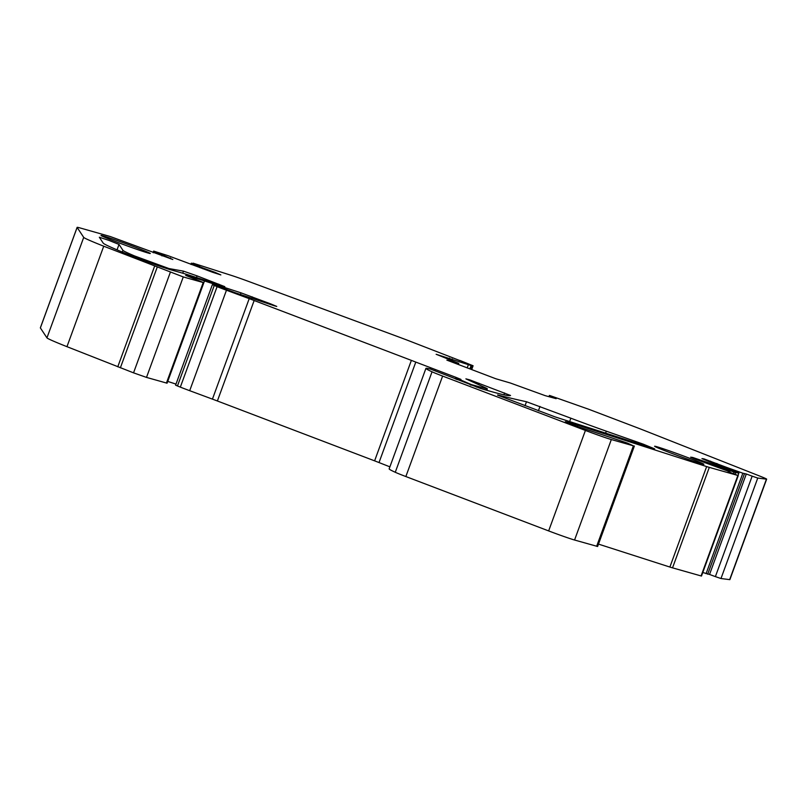 <?xml version="1.0" encoding="UTF-8"?>
<svg xmlns="http://www.w3.org/2000/svg" width="807" height="807" viewBox="0 0 807 807"><rect width="100%" height="100%" fill="white"/><g stroke="black" fill="none" stroke-linecap="round" stroke-linejoin="round"><path stroke-width="1.21" d="M689.037 458.053A26.238 0.817 -159.9 0 1 703.896 464.287A26.238 0.817 -159.9 0 1 669.477 452.495A26.238 0.817 -159.9 0 1 654.618 446.261A26.238 0.817 -159.9 0 1 689.037 458.053M134.608 255.96L168.966 268.56L183.492 271.152L197.079 275.873L224.81 286.656L193.498 276.569A73.8 2.29 20.1 0 0 181.464 272.837L170.832 269.81A27.287 0.847 20.1 0 1 128.192 254.467A104.94 3.258 20.1 0 1 103.215 243.139L99.322 237.228L109.076 240.456L119.022 244.43L122.916 250.311A83.948 2.613 20.1 0 0 134.608 255.96L134.275 256.868M115.865 241.686A26.238 0.817 20.1 0 0 150.284 253.489A26.238 0.817 20.1 0 0 135.425 247.245A26.238 0.817 20.1 0 0 101.016 235.452A26.238 0.817 20.1 0 0 115.865 241.686M556.154 398.688L545.149 395.632L510.327 383.002L495.72 378.725L446.876 360.124L454.855 362.262L454.563 363.049M459.829 360.568L407.495 340.251A41.974 1.301 20.1 0 0 396.509 336.136L248.939 281.562A20.992 0.656 20.1 0 0 231.155 275.328L193.085 263.163L199.591 265.806L191.299 263.163L200.015 266.835L199.733 267.621M454.018 362.161L453.796 362.767M766.65 479.136L729.881 579.608A20.992 0.656 20.1 0 1 729.669 579.628L720.984 578.528L715.385 576.622L752.154 476.16L757.753 478.057L766.438 479.156A20.992 0.656 20.1 0 0 766.65 479.136A20.992 0.656 20.1 0 0 759.599 476.019L645.711 431.029A41.974 1.301 20.1 0 0 636.037 427.276L588.848 409.31L549.799 395.531M723.718 467.192L724 466.406L703.886 458.86L701.949 458.608L713.983 463.581L738.879 473.043L735.621 472.64L708.808 462.925L692.608 457.428L692.426 457.912M708.496 463.803L708.808 462.925M706.65 466.577A20.992 0.656 20.1 0 0 709.303 467.384L738.254 475.575L701.485 576.047L672.534 567.856A20.992 0.656 20.1 0 1 669.881 567.049L706.65 466.577L577.701 425.168A20.992 0.656 20.1 0 0 575.058 424.351L566.151 421.819L576.712 426.227L627.251 443.033L633.404 445.827L611.333 439.553A20.992 0.656 20.1 0 1 585.418 430.444L442.619 376.072A20.992 0.656 20.1 0 1 432.038 371.805A98.646 3.067 20.1 0 1 425.925 368.375A98.646 3.067 20.1 0 1 430.373 369.041L480.528 388.439A270.849 8.413 20.1 0 0 510.538 395.47L469.684 379.845L465.891 378.866L485.249 387.673A31.483 0.978 20.1 0 1 487.327 388.823A31.483 0.978 20.1 0 1 486.278 388.702L471.308 384.566L456.601 378.231L460.928 379.391L455.874 377.333L415.787 362.091A20.992 0.656 20.1 0 0 411.368 360.376L254.155 300.517A20.992 0.656 20.1 0 0 249.202 298.651L226.464 290.227A20.992 0.656 20.1 0 1 217.093 286.656L212.766 284.79L224.578 288.714A20.992 0.656 20.1 0 0 235.008 292.689L274.229 305.742L276.751 306.438L270.809 303.946L241.011 292.85L204.494 280.937A58.064 1.806 20.1 0 0 195.032 278.001L185.681 275.369L203.838 282.722L183.27 276.932L103.73 246.206A62.966 1.957 20.1 0 1 83.716 237.389L77.129 227.443A41.974 1.301 20.1 0 1 77.119 227.372A41.974 1.301 20.1 0 1 80.357 228.028L110.266 236.522L172.829 259.511L153.663 251.088L167.977 255.658L212.594 272.272L220.856 274.925L214.874 272.302L203.112 268.055L202.85 268.751M454.855 362.262L458.759 363.372L458.356 364.502M497.637 394.966A1840.898 57.216 20.1 0 0 526.487 401.745L570.862 418.197A49.318 1.533 20.1 0 0 606.309 431.18L643.29 444.173L654.638 448.863L555.045 416.886L497.576 395.137M715.385 576.622L709.545 574.453L746.304 473.991L752.154 476.16M702.786 572.506L709.545 574.453M706.075 573.686L742.843 473.215L746.304 473.991M727.601 468.675L727.904 467.848L724 466.406M742.843 473.215L727.904 467.848M716.555 464.539L716.939 463.48M710.271 462.048L710.604 461.14M718.765 467.556L719.067 466.728M738.254 475.575L728.196 471.692L730.042 471.934L728.973 471.459L695.654 459.244L690.661 457.186L692.608 457.428M669.881 567.049L598.481 544.11M566.07 422.061L565.344 421.658M425.925 368.375L389.156 468.847A98.646 3.067 20.1 0 0 395.269 472.277A20.992 0.656 20.1 0 0 405.85 476.544L548.649 530.915A20.992 0.656 20.1 0 0 574.564 540.024L597.614 546.49L634.373 446.019M389.892 466.839L379.018 462.562A20.992 0.656 20.1 0 0 374.609 460.847L217.386 400.988A20.992 0.656 20.1 0 0 212.433 399.122L189.695 390.689L226.464 290.227M212.352 284.71L175.593 385.181L180.334 387.128A20.992 0.656 20.1 0 0 189.695 390.689M175.987 384.102L167.735 381.408A58.064 1.806 20.1 0 0 167.725 381.408M77.119 227.372L40.35 327.844A41.974 1.301 20.1 0 0 40.37 327.914L46.947 337.861A62.966 1.957 20.1 0 0 66.961 346.677L133.538 372.844L146.501 377.404L167.069 383.194L203.838 282.722M170.237 258.674L170.499 257.947M161.955 255.91L162.378 254.75M214.642 272.937L214.874 272.302M203.112 268.055L200.015 266.835M459.879 360.447L473.094 365.763L471.54 365.692L436.143 354.283L458.759 363.372M556.114 398.678L549.738 395.642L549.315 396.792M138.774 258.583L139.086 257.736M122.281 252.056L122.916 250.311M152.392 263.607L152.654 262.9M117.035 249.857L119.022 244.43M714.881 466.073L715.163 465.286M525.024 405.729L526.487 401.745M642.947 445.111L643.29 444.173M605.603 433.117L606.309 431.18M569.631 421.567L570.862 418.197M538.39 410.824L539.994 406.446M218.647 284.78L218.868 284.165M196.474 277.537L197.079 275.873M182.735 273.2L183.492 271.152M168.744 269.185L168.966 268.56M729.669 579.628L766.438 479.156M720.984 578.528L757.753 478.057M707.689 574.221L744.457 473.749M738.012 475.434L738.879 473.043M735.036 474.234L735.621 472.64M733.442 473.638L733.997 472.105M701.081 575.966L737.85 475.494M672.534 567.856L709.303 467.384M577.247 426.419L577.701 425.168M574.655 425.44L575.058 424.351M596.635 546.299L633.404 445.827M574.564 540.024L611.333 439.553M548.649 530.915L585.418 430.444M405.85 476.544L442.619 376.072M395.269 472.277L432.038 371.805M503.921 394.815L504.597 392.969M478.46 384.586L478.965 383.204M485.804 390.003L486.278 388.702M476.433 387.088L476.675 386.432M471.086 385.171L471.308 384.566M470.188 384.838L470.42 384.223M457.095 379.643L457.468 378.634M455.309 378.876L455.874 377.333M435.003 370.605L435.326 369.717M430.252 369.011L430.645 367.931M379.018 462.562L415.787 362.091M374.609 460.847L411.368 360.376M217.386 400.988L254.155 300.517M212.433 399.122L249.202 298.651M180.334 387.128L217.093 286.656M177.459 385.998L214.228 285.527M270.587 304.552L270.809 303.946M251.703 298.398L252.258 296.875M240.355 294.646L241.011 292.85M167.735 381.408L204.494 280.937M194.679 278.98L195.032 278.001M166.424 383.063L203.193 282.591M146.501 377.404L183.27 276.932M133.538 372.844L170.307 272.383M120.374 367.831L157.143 267.369M117.772 366.822L154.54 266.35M66.961 346.677L103.73 246.206M46.947 337.861L83.716 237.389M40.37 327.914L77.129 227.443M153.441 252.742L153.996 251.239M191.198 264.494L191.632 263.324M473.094 365.763L471.692 369.576L473.073 365.773M470.673 369.192L471.924 365.783M470.31 369.051L471.54 365.692M469.876 368.89L471.096 365.561M467.213 367.871L468.393 364.663M451.577 360.638L452.182 358.974M448.964 359.64L449.529 358.086M738.032 475.444L738.899 473.043M486.782 390.285L487.327 388.823M456.217 379.27L456.601 378.231M153.108 252.611L153.663 251.088M190.866 264.363L191.299 263.163M549.396 395.45L548.942 396.691"/></g></svg>
